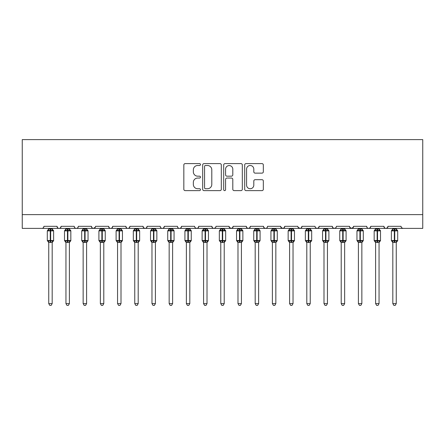 <?xml version="1.0" encoding="UTF-8"?>
<svg xmlns="http://www.w3.org/2000/svg" width="445" height="445" viewBox="0 0 445 445"><rect width="100%" height="100%" fill="white"/><g stroke="black" fill="none" stroke-linecap="round" stroke-linejoin="round"><path stroke-width="0.67" d="M200.478 164.555A0.946 0.946 0 0 0 199.532 163.61L185.181 163.61A1.352 1.352 0 0 0 183.83 164.956L183.83 189.275A1.352 1.352 0 0 0 185.181 190.627L199.532 190.627A0.946 0.946 0 0 0 200.478 189.681A0.946 0.946 0 0 0 199.532 188.736L197.675 188.736A4.322 4.322 0 0 1 193.353 184.414L193.353 182.383A4.322 4.322 0 0 1 197.675 178.061L199.532 178.061A0.946 0.946 0 0 0 200.478 177.116A0.946 0.946 0 0 0 199.532 176.17L197.675 176.17A4.322 4.322 0 0 1 193.353 171.848L193.353 169.823A4.322 4.322 0 0 1 197.675 165.501L199.532 165.501A0.946 0.946 0 0 0 200.478 164.555M261.983 173.133A1.352 1.352 0 0 0 263.334 171.781L263.334 164.956A1.352 1.352 0 0 0 261.983 163.61L246.041 163.61A1.352 1.352 0 0 0 244.689 164.956L244.689 189.275A1.352 1.352 0 0 0 246.041 190.627L261.983 190.627A1.352 1.352 0 0 0 263.334 189.275L263.334 181.037A1.352 1.352 0 0 0 261.983 179.685L255.157 179.685A1.352 1.352 0 0 0 253.806 181.037L253.806 185.12A3.616 3.616 0 0 1 250.196 188.736A3.616 3.616 0 0 1 246.58 185.12L246.58 169.111A3.616 3.616 0 0 1 250.196 165.501A3.616 3.616 0 0 1 253.806 169.111L253.806 171.781A1.352 1.352 0 0 0 255.157 173.133L261.983 173.133M22.25 214.624L422.75 214.624L422.75 139.613L22.25 139.613L22.25 228.385L41.863 228.385C42.959 228.424 43.643 227.734 43.927 226.321L56.999 226.321L57.755 227.912M221.315 164.956A1.352 1.352 0 0 0 219.969 163.61L204.027 163.61A1.352 1.352 0 0 0 202.675 164.956L202.675 189.275A1.352 1.352 0 0 0 204.027 190.627L219.969 190.627A1.352 1.352 0 0 0 221.315 189.275L221.315 164.956M225.031 163.61L240.973 163.61A1.352 1.352 0 0 1 242.325 164.956L242.325 189.275A1.352 1.352 0 0 1 240.973 190.627L234.153 190.627A1.352 1.352 0 0 1 232.802 189.275L232.802 179.413A1.352 1.352 0 0 0 231.45 178.061L226.922 178.061A1.352 1.352 0 0 0 225.576 179.413L225.576 189.681A0.946 0.946 0 0 1 224.63 190.627A0.946 0.946 0 0 1 223.685 189.681L223.685 164.956A1.352 1.352 0 0 1 225.031 163.61M41.863 228.385C42.959 228.424 43.643 227.734 43.927 226.321A2.064 2.064 0 0 1 41.863 228.385L59.068 228.385C57.972 228.424 57.283 227.734 56.999 226.321A2.064 2.064 0 0 0 59.068 228.385A2.064 2.064 0 0 0 61.132 226.321L74.204 226.321A2.064 2.064 0 0 0 76.267 228.385A2.064 2.064 0 0 0 78.331 226.321L91.409 226.321A2.064 2.064 0 0 0 93.472 228.385A2.064 2.064 0 0 0 95.536 226.321L108.613 226.321A2.064 2.064 0 0 0 110.677 228.385A2.064 2.064 0 0 0 112.741 226.321L125.818 226.321A2.064 2.064 0 0 0 127.882 228.385A2.064 2.064 0 0 0 129.946 226.321L143.017 226.321A2.064 2.064 0 0 0 145.081 228.385A2.064 2.064 0 0 0 147.15 226.321L160.222 226.321A2.064 2.064 0 0 0 162.286 228.385A2.064 2.064 0 0 0 164.35 226.321L177.427 226.321A2.064 2.064 0 0 0 179.491 228.385A2.064 2.064 0 0 0 181.554 226.321L194.632 226.321A2.064 2.064 0 0 0 196.696 228.385A2.064 2.064 0 0 0 198.759 226.321L211.831 226.321A2.064 2.064 0 0 0 213.9 228.385A2.064 2.064 0 0 0 215.964 226.321L229.036 226.321A2.064 2.064 0 0 0 231.1 228.385A2.064 2.064 0 0 0 233.169 226.321L246.241 226.321A2.064 2.064 0 0 0 248.304 228.385A2.064 2.064 0 0 0 250.368 226.321L263.446 226.321A2.064 2.064 0 0 0 265.509 228.385A2.064 2.064 0 0 0 267.573 226.321L280.65 226.321A2.064 2.064 0 0 0 282.714 228.385A2.064 2.064 0 0 0 284.778 226.321L297.85 226.321A2.064 2.064 0 0 0 299.919 228.385A2.064 2.064 0 0 0 301.983 226.321L315.054 226.321A2.064 2.064 0 0 0 317.118 228.385A2.064 2.064 0 0 0 319.182 226.321L332.259 226.321A2.064 2.064 0 0 0 334.323 228.385A2.064 2.064 0 0 0 336.387 226.321L349.464 226.321A2.064 2.064 0 0 0 351.528 228.385A2.064 2.064 0 0 0 353.591 226.321L366.669 226.321A2.064 2.064 0 0 0 368.733 228.385A2.064 2.064 0 0 0 370.796 226.321L383.868 226.321A2.064 2.064 0 0 0 385.932 228.385A2.064 2.064 0 0 0 388.001 226.321L401.073 226.321A2.064 2.064 0 0 0 403.137 228.385L401.807 227.901M388.001 226.321L387.245 227.912M60.375 227.912L61.132 226.321C60.848 227.734 60.158 228.424 59.068 228.385L385.932 228.385C384.842 228.424 384.152 227.734 383.868 226.321L384.625 227.912M370.796 226.321L370.04 227.912M370.062 227.901L368.733 228.385C367.637 228.424 366.947 227.734 366.669 226.321L367.053 227.517M353.591 226.321L352.835 227.912M349.464 226.321L350.215 227.912M332.259 226.321L333.016 227.912M319.182 226.321L318.431 227.912M298.078 227.256L299.919 228.385C301.009 228.424 301.699 227.734 301.983 226.321L301.226 227.912M284.778 226.321L284.021 227.912M280.65 226.321L281.401 227.912M263.446 226.321L264.197 227.912M250.368 226.321L249.617 227.912M246.241 226.321L246.997 227.912M233.169 226.321L232.412 227.912M229.036 226.321L229.792 227.912M215.23 227.901L213.9 228.385C212.805 228.424 212.115 227.734 211.831 226.321L212.588 227.912M195.366 227.901L196.696 228.385C197.791 228.424 198.476 227.734 198.759 226.321L198.003 227.912M177.427 226.321C177.705 227.734 178.395 228.424 179.491 228.385C180.587 228.424 181.276 227.734 181.554 226.321L180.804 227.912M160.222 226.321C160.506 227.734 161.19 228.424 162.286 228.385C163.382 228.424 164.071 227.734 164.35 226.321L163.599 227.912M143.757 227.901L145.081 228.385C146.177 228.424 146.867 227.734 147.15 226.321L146.394 227.912M143.017 226.321L143.774 227.912M126.569 227.912L125.818 226.321C126.096 227.734 126.786 228.424 127.882 228.385C128.978 228.424 129.662 227.734 129.946 226.321L129.189 227.912M109.364 227.912L108.613 226.321C108.891 227.734 109.581 228.424 110.677 228.385C111.773 228.424 112.457 227.734 112.741 226.321L111.984 227.912M95.313 227.256L93.472 228.385C92.376 228.424 91.692 227.734 91.409 226.321L92.165 227.912M422.75 214.624L422.75 228.385L385.932 228.385L387.261 227.901M74.204 226.321C74.487 227.734 75.172 228.424 76.267 228.385C77.363 228.424 78.053 227.734 78.331 226.321M229.258 227.256L231.1 228.385L232.429 227.901M246.975 227.901L248.304 228.385L249.634 227.901M264.18 227.901L265.509 228.385C266.605 228.424 267.295 227.734 267.573 226.321M280.873 227.256L282.714 228.385L284.043 227.901M315.789 227.901L317.118 228.385L318.448 227.901M332.993 227.901L334.323 228.385L335.652 227.901M349.687 227.256L351.528 228.385L353.369 227.256M205.512 165.501A0.946 0.946 0 0 0 204.566 166.447L204.566 187.79A0.946 0.946 0 0 0 205.512 188.736L207.47 188.736A4.322 4.322 0 0 0 211.792 184.414L211.792 169.823A4.322 4.322 0 0 0 207.47 165.501L205.512 165.501M232.802 169.178A3.616 3.616 0 0 0 229.186 165.568A3.616 3.616 0 0 0 225.576 169.178L225.576 174.818A1.352 1.352 0 0 0 226.922 176.17L231.45 176.17A1.352 1.352 0 0 0 232.802 174.818L232.802 169.178M48.744 242.375A1.513 1.441 180 0 0 47.949 241.107L48.244 240.662L50.257 241.145L50.257 240.528L50.669 240.528L50.669 230.276L52.682 230.76L53.178 230.249A0.69 0.69 0 0 1 53.628 230.894L47.298 230.894L47.298 240.528L50.257 240.528L50.257 230.276L48.244 230.76L47.949 230.315A1.513 1.441 -0 0 0 48.744 229.047L52.187 229.119L52.182 228.385M52.182 303.596L51.153 305.387L49.779 305.387L48.744 303.596L52.182 303.596L52.187 242.308L50.257 242.508L50.257 241.145L50.669 241.145L50.669 240.528L53.628 240.528A0.69 0.69 0 0 1 53.178 241.173L52.182 242.597M50.669 242.508L50.669 241.145L52.682 240.662L52.977 241.107A1.513 1.441 180 0 0 52.182 242.375L52.182 242.369M48.744 303.596L48.744 242.308L48.244 240.662M50.257 242.508L48.744 242.308M48.744 228.385L48.744 229.058M52.182 229.047L52.182 229.047A1.513 1.441 -0 0 0 52.977 230.315M48.244 230.76L48.449 230.176M52.682 230.76L52.187 229.119M52.187 242.308L52.682 240.662M65.949 242.375A1.513 1.441 180 0 0 65.154 241.107L65.448 240.662L67.462 241.145L67.462 240.528L67.874 240.528L67.874 230.276L69.887 230.76L70.382 230.249A0.69 0.69 0 0 1 70.833 230.894L64.503 230.894L64.503 240.528L67.462 240.528L67.462 230.276L65.448 230.76L65.154 230.315A1.513 1.441 -0 0 0 65.949 229.047L69.387 229.119L69.387 228.385M69.387 303.596L68.358 305.387L66.978 305.387L65.949 303.596L69.387 303.596L69.387 242.308L67.462 242.508L67.462 241.145L67.874 241.145L67.874 240.528L70.833 240.528A0.69 0.69 0 0 1 70.382 241.173L69.387 242.597M67.874 242.508L67.874 241.145L69.887 240.662L70.182 241.107A1.513 1.441 180 0 0 69.387 242.375L69.387 242.369M65.949 303.596L65.949 242.369L65.448 240.662M67.462 242.508L65.943 242.308M65.949 228.385L65.949 229.058M65.448 230.76L65.649 230.176M69.887 230.76L69.387 229.119M69.387 242.308L69.887 240.662M83.148 242.375A1.513 1.441 180 0 0 82.358 241.107L82.653 240.662L84.667 241.145L84.667 240.528L85.078 240.528L85.078 230.276L87.092 230.76L87.587 230.249A0.69 0.69 0 0 1 88.038 230.894L81.708 230.894L81.708 240.528L84.667 240.528L84.667 230.276L82.653 230.76L82.358 230.315A1.513 1.441 -0 0 0 83.148 229.047L86.591 229.119L86.591 228.385M86.591 303.596L85.557 305.387L84.183 305.387L83.148 303.596L86.591 303.596L86.591 242.308L84.667 242.508L84.667 241.145L85.078 241.145L85.078 240.528L88.038 240.528A0.69 0.69 0 0 1 87.587 241.173L86.591 242.597M85.078 242.508L85.078 241.145L87.092 240.662L87.387 241.107A1.513 1.441 180 0 0 86.591 242.375L86.591 242.369M83.148 303.596L83.148 242.308L82.653 240.662M84.667 242.508L83.148 242.308M83.148 228.385L83.148 229.058M86.591 229.047L86.591 229.047A1.513 1.441 -0 0 0 87.387 230.315M82.653 230.76L82.853 230.176M87.092 230.76L86.591 229.119M86.591 242.308L87.092 240.662M100.353 242.375A1.513 1.441 180 0 0 99.558 241.107L99.852 240.662L101.866 241.145L101.866 240.528L102.283 240.528L102.283 230.276L104.297 230.76L104.786 230.249A0.69 0.69 0 0 1 105.242 230.894L98.907 230.894L98.907 240.528L101.866 240.528L101.866 230.276L99.852 230.76L99.558 230.315A1.513 1.441 -0 0 0 100.353 229.047L103.796 229.119L103.796 228.385M103.796 303.596L102.762 305.387L101.388 305.387L100.353 303.596L103.796 303.596L103.796 242.308L101.866 242.508L101.866 241.145L102.283 241.145L102.283 240.528L105.242 240.528A0.69 0.69 0 0 1 104.786 241.173L103.796 242.597M102.283 242.508L102.283 241.145L104.297 240.662L104.592 241.107A1.513 1.441 180 0 0 103.796 242.375L103.796 242.369M100.353 303.596L100.353 242.308L99.852 240.662M101.866 242.508L100.353 242.308M100.353 228.385L100.353 229.058M103.796 229.047L103.796 229.047A1.513 1.441 -0 0 0 104.592 230.315M99.852 230.76L100.058 230.176M104.297 230.76L103.796 229.119M103.796 242.308L104.297 240.662M117.558 242.375A1.513 1.441 180 0 0 116.762 241.107L117.057 240.662L119.071 241.145L119.071 240.528L119.483 240.528L119.483 230.276L121.496 230.76L121.991 230.249A0.69 0.69 0 0 1 122.442 230.894L116.112 230.894L116.112 240.528L119.071 240.528L119.071 230.276L117.057 230.76L116.762 230.315A1.513 1.441 -0 0 0 117.558 229.047L121.001 229.119L121.001 228.385M121.001 303.596L119.966 305.387L118.593 305.387L117.558 303.596L121.001 303.596L121.001 242.308L119.071 242.508L119.071 241.145L119.483 241.145L119.483 240.528L122.442 240.528A0.69 0.69 0 0 1 121.991 241.173L121.001 242.597M119.483 242.508L119.483 241.145L121.496 240.662L121.797 241.107A1.513 1.441 180 0 0 121.001 242.375L121.001 242.369M117.558 303.596L117.558 242.308L117.057 240.662M119.071 242.508L117.558 242.308M117.558 228.385L117.558 229.058M121.001 229.047L121.001 229.047A1.513 1.441 -0 0 0 121.797 230.315M117.057 230.76L117.263 230.176M121.496 230.76L121.001 229.119M121.001 242.308L121.496 240.662M134.763 242.375A1.513 1.441 180 0 0 133.967 241.107L134.262 240.662L136.276 241.145L136.276 240.528L136.687 240.528L136.687 230.276L138.701 230.76L139.196 230.249A0.69 0.69 0 0 1 139.647 230.894L133.316 230.894L133.316 240.528L136.276 240.528L136.276 230.276L134.262 230.76L133.967 230.315A1.513 1.441 -0 0 0 134.763 229.047L138.206 229.119L138.2 228.385M138.2 303.596L137.171 305.387L135.797 305.387L134.763 303.596L138.2 303.596L138.206 242.308L136.276 242.508L136.276 241.145L136.687 241.145L136.687 240.528L139.647 240.528A0.69 0.69 0 0 1 139.196 241.173L138.2 242.597M136.687 242.508L136.687 241.145L138.701 240.662L138.996 241.107A1.513 1.441 180 0 0 138.2 242.375L138.2 242.369M134.763 303.596L134.763 242.308L134.262 240.662M136.276 242.508L134.763 242.308M134.763 228.385L134.763 229.058M138.2 229.047L138.2 229.047A1.513 1.441 -0 0 0 138.996 230.315M134.262 230.76L134.462 230.176M138.701 230.76L138.206 229.119M138.206 242.308L138.701 240.662M151.968 242.375A1.513 1.441 180 0 0 151.172 241.107L151.467 240.662L153.481 241.145L153.481 240.528L153.892 240.528L153.892 230.276L155.906 230.76L156.401 230.249A0.69 0.69 0 0 1 156.851 230.894L150.521 230.894L150.521 240.528L153.481 240.528L153.481 230.276L151.467 230.76L151.172 230.315A1.513 1.441 -0 0 0 151.968 229.047L155.405 229.119L155.405 228.385M155.405 303.596L154.37 305.387L152.997 305.387L151.968 303.596L155.405 303.596L155.405 242.308L153.481 242.508L153.481 241.145L153.892 241.145L153.892 240.528L156.851 240.528A0.69 0.69 0 0 1 156.401 241.173L155.405 242.597M153.892 242.508L153.892 241.145L155.906 240.662L156.201 241.107A1.513 1.441 180 0 0 155.405 242.375L155.405 242.369M151.968 303.596L151.968 242.369L151.467 240.662M153.481 242.508L151.962 242.308M151.968 228.385L151.968 229.058M151.467 230.76L151.667 230.176M155.906 230.76L155.405 229.119M155.405 242.308L155.906 240.662M169.167 242.375A1.513 1.441 180 0 0 168.371 241.107L168.672 240.662L170.685 241.145L170.685 240.528L171.097 240.528L171.097 230.276L173.111 230.76L173.606 230.249A0.69 0.69 0 0 1 174.056 230.894L167.726 230.894L167.726 240.528L170.685 240.528L170.685 230.276L168.672 230.76L168.371 230.315A1.513 1.441 -0 0 0 169.167 229.047L172.61 229.119L172.61 228.385M172.61 303.596L171.575 305.387L170.201 305.387L169.167 303.596L172.61 303.596L172.61 242.308L170.685 242.508L170.685 241.145L171.097 241.145L171.097 240.528L174.056 240.528A0.69 0.69 0 0 1 173.606 241.173L172.61 242.597M171.097 242.508L171.097 241.145L173.111 240.662L173.405 241.107A1.513 1.441 180 0 0 172.61 242.375L172.61 242.369M169.167 303.596L169.167 242.308L168.672 240.662M170.685 242.508L169.167 242.308M169.167 228.385L169.167 229.058M172.61 229.047L172.61 229.047A1.513 1.441 -0 0 0 173.405 230.315M168.672 230.76L168.872 230.176M173.111 230.76L172.61 229.119M172.61 242.308L173.111 240.662M186.372 242.375A1.513 1.441 180 0 0 185.576 241.107L185.871 240.662L187.885 241.145L187.885 240.528L188.302 240.528L188.302 230.276L190.31 230.76L190.805 230.249A0.69 0.69 0 0 1 191.261 230.894L184.925 230.894L184.925 240.528L187.885 240.528L187.885 230.276L185.871 230.76L185.576 230.315A1.513 1.441 -0 0 0 186.372 229.047L189.815 229.119L189.815 228.385M189.815 303.596L188.78 305.387L187.406 305.387L186.372 303.596L189.815 303.596L189.815 242.308L187.885 242.508L187.885 241.145L188.302 241.145L188.302 240.528L191.261 240.528A0.69 0.69 0 0 1 190.805 241.173L189.815 242.597M188.302 242.508L188.302 241.145L190.31 240.662L190.61 241.107A1.513 1.441 180 0 0 189.815 242.375L189.815 242.369M186.372 303.596L186.372 242.308L185.871 240.662M187.885 242.508L186.372 242.308M186.372 228.385L186.372 229.058M189.815 229.047L189.815 229.047A1.513 1.441 -0 0 0 190.61 230.315M185.871 230.76L186.077 230.176M190.31 230.76L189.815 229.119M189.815 242.308L190.31 240.662M203.576 242.375A1.513 1.441 180 0 0 202.781 241.107L203.076 240.662L205.089 241.145L205.089 240.528L205.501 240.528L205.501 230.276L207.515 230.76L208.01 230.249A0.69 0.69 0 0 1 208.46 230.894L202.13 230.894L202.13 240.528L205.089 240.528L205.089 230.276L203.076 230.76L202.781 230.315A1.513 1.441 -0 0 0 203.576 229.047L207.02 229.119L207.014 228.385M207.014 303.596L205.985 305.387L204.611 305.387L203.576 303.596L207.014 303.596L207.02 242.308L205.089 242.508L205.089 241.145L205.501 241.145L205.501 240.528L208.46 240.528A0.69 0.69 0 0 1 208.01 241.173L207.014 242.597M205.501 242.508L205.501 241.145L207.515 240.662L207.809 241.107A1.513 1.441 180 0 0 207.014 242.375L207.014 242.369M203.576 303.596L203.576 242.308L203.076 240.662M205.089 242.508L203.576 242.308M203.576 228.385L203.576 229.058M207.014 229.047L207.014 229.047A1.513 1.441 -0 0 0 207.809 230.315M203.076 230.76L203.282 230.176M207.515 230.76L207.02 229.119M207.02 242.308L207.515 240.662M220.781 242.375A1.513 1.441 180 0 0 219.986 241.107L220.281 240.662L222.294 241.145L222.294 240.528L222.706 240.528L222.706 230.276L224.719 230.76L225.215 230.249A0.69 0.69 0 0 1 225.665 230.894L219.335 230.894L219.335 240.528L222.294 240.528L222.294 230.276L220.281 230.76L219.986 230.315A1.513 1.441 -0 0 0 220.781 229.047L224.219 229.119L224.219 228.385M224.219 303.596L223.19 305.387L221.81 305.387L220.781 303.596L224.219 303.596L224.219 242.308L222.294 242.508L222.294 241.145L222.706 241.145L222.706 240.528L225.665 240.528A0.69 0.69 0 0 1 225.215 241.173L224.219 242.597M222.706 242.508L222.706 241.145L224.719 240.662L225.014 241.107A1.513 1.441 180 0 0 224.219 242.375L224.219 242.369M220.781 303.596L220.781 242.308L220.281 240.662M222.294 242.508L220.781 242.308M220.781 228.385L220.781 229.058M224.219 229.047L224.219 229.047A1.513 1.441 -0 0 0 225.014 230.315M220.281 230.76L220.481 230.176M224.719 230.76L224.219 229.119M224.219 242.308L224.719 240.662M237.986 242.375A1.513 1.441 180 0 0 237.191 241.107L237.485 240.662L239.499 241.145L239.499 240.528L239.911 240.528L239.911 230.276L241.924 230.76L242.419 230.249A0.69 0.69 0 0 1 242.87 230.894L236.54 230.894L236.54 240.528L239.499 240.528L239.499 230.276L237.485 230.76L237.191 230.315A1.513 1.441 -0 0 0 237.986 229.047L241.424 229.119L241.424 228.385M241.424 303.596L240.389 305.387L239.015 305.387L237.986 303.596L241.424 303.596L241.424 242.308L239.499 242.508L239.499 241.145L239.911 241.145L239.911 240.528L242.87 240.528A0.69 0.69 0 0 1 242.419 241.173L241.424 242.597M239.911 242.508L239.911 241.145L241.924 240.662L242.219 241.107A1.513 1.441 180 0 0 241.424 242.375L241.424 242.369M237.986 303.596L237.986 242.369L237.485 240.662M239.499 242.508L237.98 242.308M237.986 228.385L237.986 229.058M241.424 229.047L241.424 229.047A1.513 1.441 -0 0 0 242.219 230.315M237.485 230.76L237.686 230.176M241.924 230.76L241.424 229.119M241.424 242.308L241.924 240.662M255.185 242.375A1.513 1.441 180 0 0 254.39 241.107L254.69 240.662L256.698 241.145L256.698 240.528L257.115 240.528L257.115 230.276L259.129 230.76L259.619 230.249A0.69 0.69 0 0 1 260.075 230.894L253.739 230.894L253.739 240.528L256.698 240.528L256.698 230.276L254.69 230.76L254.39 230.315A1.513 1.441 -0 0 0 255.185 229.047L258.628 229.119L258.628 228.385M258.628 303.596L257.594 305.387L256.22 305.387L255.185 303.596L258.628 303.596L258.628 242.308L256.698 242.508L256.698 241.145L257.115 241.145L257.115 240.528L260.075 240.528A0.69 0.69 0 0 1 259.619 241.173L258.628 242.597M257.115 242.508L257.115 241.145L259.129 240.662L259.424 241.107A1.513 1.441 180 0 0 258.628 242.375L258.628 242.369M255.185 303.596L255.185 242.308L254.69 240.662M256.698 242.508L255.185 242.308M255.185 228.385L255.185 229.058M254.69 230.76L254.89 230.176M259.129 230.76L258.628 229.119M258.628 242.308L259.129 240.662M272.39 242.375A1.513 1.441 180 0 0 271.595 241.107L271.889 240.662L273.903 241.145L273.903 240.528L274.315 240.528L274.315 230.276L276.328 230.76L276.823 230.249A0.69 0.69 0 0 1 277.274 230.894L270.944 230.894L270.944 240.528L273.903 240.528L273.903 230.276L271.889 230.76L271.595 230.315A1.513 1.441 -0 0 0 272.39 229.047L275.833 229.119L275.833 228.385M275.833 303.596L274.799 305.387L273.425 305.387L272.39 303.596L275.833 303.596L275.833 242.308L273.903 242.508L273.903 241.145L274.315 241.145L274.315 240.528L277.274 240.528A0.69 0.69 0 0 1 276.823 241.173L275.833 242.597M274.315 242.508L274.315 241.145L276.328 240.662L276.629 241.107A1.513 1.441 180 0 0 275.833 242.375L275.833 242.369M272.39 303.596L272.39 242.308L271.889 240.662M273.903 242.508L272.39 242.308M272.39 228.385L272.39 229.058M275.833 229.047L275.833 229.047A1.513 1.441 -0 0 0 276.629 230.315M271.889 230.76L272.095 230.176M276.328 230.76L275.833 229.119M275.833 242.308L276.328 240.662M289.595 242.375A1.513 1.441 180 0 0 288.799 241.107L289.094 240.662L291.108 241.145L291.108 240.528L291.52 240.528L291.52 230.276L293.533 230.76L294.028 230.249A0.69 0.69 0 0 1 294.479 230.894L288.149 230.894L288.149 240.528L291.108 240.528L291.108 230.276L289.094 230.76L288.799 230.315A1.513 1.441 -0 0 0 289.595 229.047L293.038 229.119L293.032 228.385M293.032 303.596L292.003 305.387L290.63 305.387L289.595 303.596L293.032 303.596L293.038 242.308L291.108 242.508L291.108 241.145L291.52 241.145L291.52 240.528L294.479 240.528A0.69 0.69 0 0 1 294.028 241.173L293.032 242.597M291.52 242.508L291.52 241.145L293.533 240.662L293.828 241.107A1.513 1.441 180 0 0 293.032 242.375L293.032 242.369M289.595 303.596L289.595 242.308L289.094 240.662M291.108 242.508L289.595 242.308M289.595 228.385L289.595 229.058M293.032 229.047L293.032 229.047A1.513 1.441 -0 0 0 293.828 230.315M289.094 230.76L289.295 230.176M293.533 230.76L293.038 229.119M293.038 242.308L293.533 240.662M306.8 242.375A1.513 1.441 180 0 0 306.004 241.107L306.299 240.662L308.313 241.145L308.313 240.528L308.724 240.528L308.724 230.276L310.738 230.76L311.233 230.249A0.69 0.69 0 0 1 311.684 230.894L305.353 230.894L305.353 240.528L308.313 240.528L308.313 230.276L306.299 230.76L306.004 230.315A1.513 1.441 -0 0 0 306.8 229.047L310.237 229.119L310.237 228.385M310.237 303.596L309.203 305.387L307.829 305.387L306.8 303.596L310.237 303.596L310.237 242.308L308.313 242.508L308.313 241.145L308.724 241.145L308.724 240.528L311.684 240.528A0.69 0.69 0 0 1 311.233 241.173L310.237 242.597M308.724 242.508L308.724 241.145L310.738 240.662L311.033 241.107A1.513 1.441 180 0 0 310.237 242.375L310.237 242.369M306.8 303.596L306.8 242.369L306.299 240.662M308.313 242.508L306.794 242.308M306.8 228.385L306.8 229.058M310.237 229.047L310.237 229.047A1.513 1.441 -0 0 0 311.033 230.315M306.299 230.76L306.499 230.176M310.738 230.76L310.237 229.119M310.237 242.308L310.738 240.662M323.999 242.375A1.513 1.441 180 0 0 323.204 241.107L323.504 240.662L325.518 241.145L325.518 240.528L325.929 240.528L325.929 230.276L327.943 230.76L328.438 230.249A0.69 0.69 0 0 1 328.888 230.894L322.558 230.894L322.558 240.528L325.518 240.528L325.518 230.276L323.504 230.76L323.204 230.315A1.513 1.441 -0 0 0 323.999 229.047L327.442 229.119L327.442 228.385M327.442 303.596L326.407 305.387L325.034 305.387L323.999 303.596L327.442 303.596L327.442 242.308L325.518 242.508L325.518 241.145L325.929 241.145L325.929 240.528L328.888 240.528A0.69 0.69 0 0 1 328.438 241.173L327.442 242.597M325.929 242.508L325.929 241.145L327.943 240.662L328.238 241.107A1.513 1.441 180 0 0 327.442 242.375L327.442 242.369M323.999 303.596L323.999 242.308L323.504 240.662M325.518 242.508L323.999 242.308M323.999 228.385L323.999 229.058M327.442 229.047L327.442 229.047A1.513 1.441 -0 0 0 328.238 230.315M323.504 230.76L323.704 230.176M327.943 230.76L327.442 229.119M327.442 242.308L327.943 240.662M341.204 242.375A1.513 1.441 180 0 0 340.408 241.107L340.703 240.662L342.717 241.145L342.717 240.528L343.134 240.528L343.134 230.276L345.148 230.76L345.637 230.249A0.69 0.69 0 0 1 346.093 230.894L339.757 230.894L339.757 240.528L342.717 240.528L342.717 230.276L340.703 230.76L340.408 230.315A1.513 1.441 -0 0 0 341.204 229.047L344.647 229.119L344.647 228.385M344.647 303.596L343.612 305.387L342.238 305.387L341.204 303.596L344.647 303.596L344.647 242.308L342.717 242.508L342.717 241.145L343.134 241.145L343.134 240.528L346.093 240.528A0.69 0.69 0 0 1 345.637 241.173L344.647 242.597M343.134 242.508L343.134 241.145L345.148 240.662L345.442 241.107A1.513 1.441 180 0 0 344.647 242.375L344.647 242.369M341.204 303.596L341.204 242.308L340.703 240.662M342.717 242.508L341.204 242.308M341.204 228.385L341.204 229.058M344.647 229.047L344.647 229.047A1.513 1.441 -0 0 0 345.442 230.315M340.703 230.76L340.909 230.176M345.148 230.76L344.647 229.119M344.647 242.308L345.148 240.662M358.409 242.375A1.513 1.441 180 0 0 357.613 241.107L357.908 240.662L359.922 241.145L359.922 240.528L360.333 240.528L360.333 230.276L362.347 230.76L362.842 230.249A0.69 0.69 0 0 1 363.292 230.894L356.962 230.894L356.962 240.528L359.922 240.528L359.922 230.276L357.908 230.76L357.613 230.315A1.513 1.441 -0 0 0 358.409 229.047L361.852 229.119L361.852 228.385M361.852 303.596L360.817 305.387L359.443 305.387L358.409 303.596L361.852 303.596L361.852 242.308L359.922 242.508L359.922 241.145L360.333 241.145L360.333 240.528L363.292 240.528A0.69 0.69 0 0 1 362.842 241.173L361.852 242.597M360.333 242.508L360.333 241.145L362.347 240.662L362.642 241.107A1.513 1.441 180 0 0 361.852 242.375L361.852 242.369M358.409 303.596L358.409 242.308L357.908 240.662M359.922 242.508L358.409 242.308M358.409 228.385L358.409 229.058M357.908 230.76L358.114 230.176M362.347 230.76L361.852 229.119M361.852 242.308L362.347 240.662M375.613 242.375A1.513 1.441 180 0 0 374.818 241.107L375.113 240.662L377.126 241.145L377.126 240.528L377.538 240.528L377.538 230.276L379.552 230.76L380.047 230.249A0.69 0.69 0 0 1 380.497 230.894L374.167 230.894L374.167 240.528L377.126 240.528L377.126 230.276L375.113 230.76L374.818 230.315A1.513 1.441 -0 0 0 375.613 229.047L379.057 229.119L379.051 228.385M379.051 303.596L378.022 305.387L376.642 305.387L375.613 303.596L379.051 303.596L379.057 242.308L377.126 242.508L377.126 241.145L377.538 241.145L377.538 240.528L380.497 240.528A0.69 0.69 0 0 1 380.047 241.173L379.051 242.597M377.538 242.508L377.538 241.145L379.552 240.662L379.846 241.107A1.513 1.441 180 0 0 379.051 242.375L379.051 242.369M375.613 303.596L375.613 242.308L375.113 240.662M377.126 242.508L375.613 242.308M375.613 228.385L375.613 229.058M379.051 229.047L379.051 229.047A1.513 1.441 -0 0 0 379.846 230.315M375.113 230.76L375.313 230.176M379.552 230.76L379.057 229.119M379.057 242.308L379.552 240.662M392.818 242.375A1.513 1.441 180 0 0 392.023 241.107L392.318 240.662L394.331 241.145L394.331 240.528L394.743 240.528L394.743 230.276L396.756 230.76L397.252 230.249A0.69 0.69 0 0 1 397.702 230.894L391.372 230.894L391.372 240.528L394.331 240.528L394.331 230.276L392.318 230.76L392.023 230.315A1.513 1.441 -0 0 0 392.818 229.047L396.256 229.119L396.256 228.385M396.256 303.596L395.221 305.387L393.847 305.387L392.818 303.596L396.256 303.596L396.256 242.308L394.331 242.508L394.331 241.145L394.743 241.145L394.743 240.528L397.702 240.528A0.69 0.69 0 0 1 397.252 241.173L396.256 242.597M394.743 242.508L394.743 241.145L396.756 240.662L397.051 241.107A1.513 1.441 180 0 0 396.256 242.375L396.256 242.369M392.818 303.596L392.818 242.369L392.318 240.662M394.331 242.508L392.813 242.308M392.818 228.385L392.818 229.058M396.256 229.047L396.256 229.047A1.513 1.441 -0 0 0 397.051 230.315M392.318 230.76L392.518 230.176M396.756 230.76L396.256 229.119M396.256 242.308L396.756 240.662M50.669 228.914L50.669 230.276L50.257 230.276L50.257 228.914M67.874 228.914L67.874 230.276L67.462 230.276L67.462 228.914M70.182 230.315A1.513 1.441 -0 0 1 69.387 229.047M85.078 228.914L85.078 230.276L84.667 230.276L84.667 228.914M102.283 228.914L102.283 230.276L101.866 230.276L101.866 228.914M119.483 228.914L119.483 230.276L119.071 230.276L119.071 228.914M136.687 228.914L136.687 230.276L136.276 230.276L136.276 228.914M153.892 228.914L153.892 230.276L153.481 230.276L153.481 228.914M156.201 230.315A1.513 1.441 -0 0 1 155.405 229.047M171.097 228.914L171.097 230.276L170.685 230.276L170.685 228.914M188.302 228.914L188.302 230.276L187.885 230.276L187.885 228.914M205.501 228.914L205.501 230.276L205.089 230.276L205.089 228.914M222.706 228.914L222.706 230.276L222.294 230.276L222.294 228.914M239.911 228.914L239.911 230.276L239.499 230.276L239.499 228.914M257.115 228.914L257.115 230.276L256.698 230.276L256.698 228.914M259.424 230.315A1.513 1.441 -0 0 1 258.628 229.047M274.315 228.914L274.315 230.276L273.903 230.276L273.903 228.914M291.52 228.914L291.52 230.276L291.108 230.276L291.108 228.914M308.724 228.914L308.724 230.276L308.313 230.276L308.313 228.914M325.929 228.914L325.929 230.276L325.518 230.276L325.518 228.914M343.134 228.914L343.134 230.276L342.717 230.276L342.717 228.914M360.333 228.914L360.333 230.276L359.922 230.276L359.922 228.914M362.642 230.315A1.513 1.441 -0 0 1 361.852 229.047M377.538 228.914L377.538 230.276L377.126 230.276L377.126 228.914M394.743 228.914L394.743 230.276L394.331 230.276L394.331 228.914M53.628 240.528L53.628 230.894M48.744 242.597L47.298 240.528M48.744 228.83L47.298 230.894M53.178 230.249L52.182 228.83M70.833 240.528L70.833 230.894M65.949 242.597L64.503 240.528M65.949 228.83L64.503 230.894M70.382 230.249L69.387 228.83M88.038 240.528L88.038 230.894M83.148 242.597L81.708 240.528M83.148 228.83L81.708 230.894M87.587 230.249L86.591 228.83M105.242 240.528L105.242 230.894M100.353 242.597L98.907 240.528M100.353 228.83L98.907 230.894M104.786 230.249L103.796 228.83M122.442 240.528L122.442 230.894M117.558 242.597L116.112 240.528M117.558 228.83L116.112 230.894M121.991 230.249L121.001 228.83M139.647 240.528L139.647 230.894M134.763 242.597L133.316 240.528M134.763 228.83L133.316 230.894M139.196 230.249L138.2 228.83M156.851 240.528L156.851 230.894M151.968 242.597L150.521 240.528M151.968 228.83L150.521 230.894M156.401 230.249L155.405 228.83M174.056 240.528L174.056 230.894M169.167 242.597L167.726 240.528M169.167 228.83L167.726 230.894M173.606 230.249L172.61 228.83M191.261 240.528L191.261 230.894M186.372 242.597L184.925 240.528M186.372 228.83L184.925 230.894M190.805 230.249L189.815 228.83M208.46 240.528L208.46 230.894M203.576 242.597L202.13 240.528M203.576 228.83L202.13 230.894M208.01 230.249L207.014 228.83M225.665 240.528L225.665 230.894M220.781 242.597L219.335 240.528M220.781 228.83L219.335 230.894M225.215 230.249L224.219 228.83M242.87 240.528L242.87 230.894M237.986 242.597L236.54 240.528M237.986 228.83L236.54 230.894M242.419 230.249L241.424 228.83M260.075 240.528L260.075 230.894M255.185 242.597L253.739 240.528M255.185 228.83L253.739 230.894M259.619 230.249L258.628 228.83M277.274 240.528L277.274 230.894M272.39 242.597L270.944 240.528M272.39 228.83L270.944 230.894M276.823 230.249L275.833 228.83M294.479 240.528L294.479 230.894M289.595 242.597L288.149 240.528M289.595 228.83L288.149 230.894M294.028 230.249L293.032 228.83M311.684 240.528L311.684 230.894M306.8 242.597L305.353 240.528M306.8 228.83L305.353 230.894M311.233 230.249L310.237 228.83M328.888 240.528L328.888 230.894M323.999 242.597L322.558 240.528M323.999 228.83L322.558 230.894M328.438 230.249L327.442 228.83M346.093 240.528L346.093 230.894M341.204 242.597L339.757 240.528M341.204 228.83L339.757 230.894M345.637 230.249L344.647 228.83M363.292 240.528L363.292 230.894M358.409 242.597L356.962 240.528M358.409 228.83L356.962 230.894M362.842 230.249L361.852 228.83M380.497 240.528L380.497 230.894M375.613 242.597L374.167 240.528M375.613 228.83L374.167 230.894M380.047 230.249L379.051 228.83M397.702 240.528L397.702 230.894M392.818 242.597L391.372 240.528M392.818 228.83L391.372 230.894M397.252 230.249L396.256 228.83"/></g></svg>
